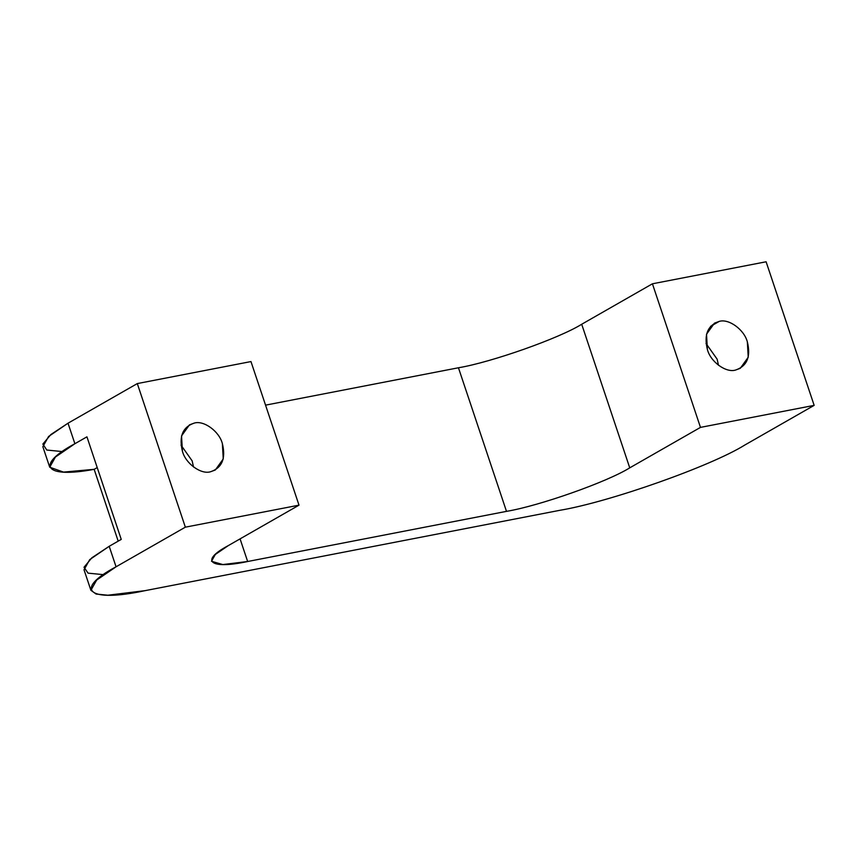 <?xml version="1.0" encoding="UTF-8"?>
<svg xmlns="http://www.w3.org/2000/svg" width="857" height="857" viewBox="0 0 857 857"><rect width="100%" height="100%" fill="white"/><g stroke="black" fill="none" stroke-linecap="round" stroke-linejoin="round"><path stroke-width="1.29" d="M210.543 471.757L215.311 470L223.259 458.923L222.359 443.551C219.231 431.339 203.773 420.08 194.25 423.09L189.483 424.847L181.534 435.924L182.434 451.296C185.562 463.508 201.02 474.767 210.543 471.757C201.02 474.767 185.562 463.508 182.434 451.296C178.792 436.374 182.734 426.968 194.25 423.09C203.773 420.08 219.231 431.339 222.359 443.551C226.002 458.484 222.059 467.879 210.543 471.757M181.031 445.147L192.139 460.841L193.532 466.99L192.139 460.841L181.031 445.147M735.52 370.063L740.287 368.306L748.236 357.23L747.347 341.857C744.208 329.645 728.75 318.386 719.237 321.396L710.528 326.367L719.237 321.396L714.459 323.153L706.511 334.23L707.411 349.592C710.549 361.815 726.008 373.063 735.52 370.063C726.008 373.063 710.549 361.815 707.411 349.592C703.768 334.669 707.711 325.274 719.237 321.396C728.75 318.386 744.208 329.645 747.347 341.857C750.978 356.78 747.047 366.185 735.52 370.063M706.018 343.453L717.116 359.147L718.509 365.296L717.116 359.147L706.018 343.453M62.357 451.585L46.781 450.032L42.861 444.065L50.842 434.563L68.014 423.208L48.603 436.481L42.85 446.701L49.717 467.215L55.416 457.049L74.88 443.722L68.014 423.208L137.302 383.582L250.972 361.568L299.007 505.159L185.348 527.173L116.059 566.798L109.203 546.295L89.728 559.61L84.029 569.776L90.896 590.291L96.648 580.071L116.059 566.798C72.738 589.777 88.721 602.889 145.122 590.644L107.886 595.219L96.091 594.04L90.896 590.291M103.536 574.661L88.067 573.151L84.018 567.259L91.881 557.768L109.203 546.295L121.244 539.396L86.932 436.834L74.88 443.722C34.773 465.222 44.864 478.624 94.163 469.325L118.191 541.142L94.163 469.325L63.525 472.1L49.717 467.215M559.996 510.279L145.122 590.644L559.996 510.279C609.434 502.02 711.106 466.112 744.872 444.997C711.106 466.112 609.434 502.02 559.996 510.279M265.552 405.147L458.452 367.771C491.415 362.265 559.192 338.333 581.699 324.257L652.434 283.796L766.104 261.781L814.15 405.372L700.48 427.386L629.745 467.847C607.238 481.923 539.46 505.855 506.498 511.361L247.652 561.506C210.051 569.669 199.392 560.928 228.273 545.62L299.007 505.159L228.273 545.62L215.332 554.458L211.497 561.281L222.82 564.559L247.652 561.506L240.078 538.871L247.652 561.506L506.498 511.361C539.46 505.855 607.238 481.923 629.745 467.847L581.699 324.257C559.192 338.333 491.415 362.265 458.452 367.771L506.498 511.361L458.452 367.771L265.552 405.147M94.163 469.325L97.216 467.579L94.163 469.325M744.872 444.997L814.15 405.372L744.872 444.997M109.203 546.295L116.059 566.798L185.348 527.173L137.302 383.582L68.014 423.208L74.88 443.722L86.932 436.834L121.244 539.396L109.203 546.295M581.699 324.257L629.745 467.847L700.48 427.386L652.434 283.796L581.699 324.257M299.007 505.159L250.972 361.568L137.302 383.582L185.348 527.173L299.007 505.159M652.434 283.796L700.48 427.386L814.15 405.372L766.104 261.781L652.434 283.796"/></g></svg>
